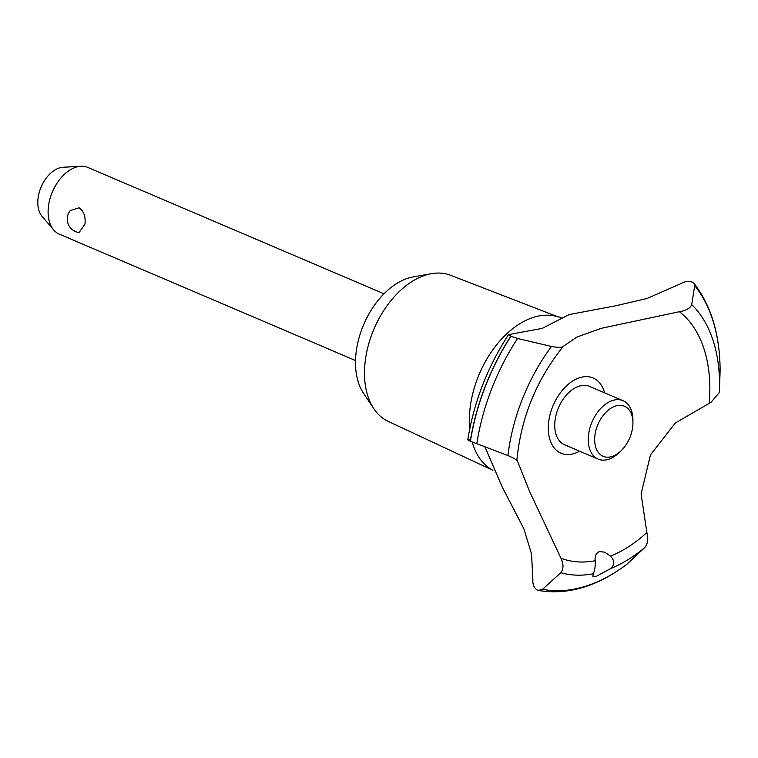 <?xml version="1.0" encoding="UTF-8"?>
<svg xmlns="http://www.w3.org/2000/svg" width="758" height="758" viewBox="0 0 758 758"><rect width="100%" height="100%" fill="white"/><g stroke="black" fill="none" stroke-linecap="round" stroke-linejoin="round"><path stroke-width="1.14" d="M492.89 470.32L388.2 421.372A79.438 50.426 -66.9 0 1 373.817 408.666A79.438 50.426 -66.9 0 1 364.806 365.328A79.438 50.426 -66.9 0 1 431.397 273.676A79.438 50.426 -66.9 0 1 450.527 275.268L558.314 316.958M373.817 408.666L363.527 393.26A68.476 43.462 -66.9 0 1 355.767 355.9A68.476 43.462 -66.9 0 1 413.167 276.907L431.397 273.676M469.761 428.753A83.437 52.956 -66.9 0 1 469.704 412.096A83.437 52.956 -66.9 0 1 557.414 316.711L561.157 317.431M560.948 558.191C563.696 564.123 563.649 568.955 560.816 572.688L542.586 589.298L538.388 590.425C567.581 595.343 597.029 586.664 626.743 564.388L644.622 547.693C647.825 543.837 648.583 538.796 646.868 532.561L641.097 493.951L650.478 454.885L675.245 423.068L710.995 402.318L719.399 392.464A151.335 96.058 -66.9 0 0 719.427 391.668L720.1 370.851M469.789 439.991C466.994 439.356 467.155 439.763 470.282 441.232A177.76 112.828 -66.9 0 1 510.816 336.23L508.523 334.629L542.321 328.356L569.192 314.551L616.358 305.645L647.048 298.481L680.286 283.909C684.152 281.55 688.15 280.943 692.291 282.099L694.044 283.407L694.698 285.624L691.713 304.64C690.273 308.203 686.17 310.562 679.386 311.709L601.397 328.29L576.781 337.111L563.194 346.425C536.456 379.91 521.03 417.677 516.918 459.727L529.681 491.648L560.948 558.201A137.53 87.293 -66.9 0 0 595.172 560.731C594.651 556.164 596.053 553.113 599.37 551.578L604.77 552.175L610.541 556.145C614.823 560.693 614.795 564.862 610.465 568.642L596.214 576.402L592.879 576.677L593.201 573.787C594.765 570.831 595.428 566.472 595.172 560.721M516.757 460.267L516.861 460.485A137.53 87.293 -66.9 0 1 516.909 459.784M532.883 579.804L531.538 553.975L523.863 528.752L502.014 486.579L484.826 446.651L484.021 446.036M537.63 590.226L537.498 590.169C534.096 588.104 532.561 584.645 532.883 579.794M383.984 293.782L87.852 167.452A36.28 23.024 113.1 0 0 80.869 166.277A36.28 23.024 113.1 0 0 48.247 208.393A36.28 23.024 113.1 0 0 53.704 229.958A36.28 23.024 113.1 0 0 59.38 234.194L355.521 360.524M70.267 210.572L79.097 207.806C83.778 211.103 85.739 216.523 84.981 224.065L79.088 232.573A13.606 13.606 0 0 1 70.267 210.572M53.704 229.958L42.116 216.456A28.027 17.785 -66.9 0 1 37.9 199.799A28.027 17.785 -66.9 0 1 63.103 167.262L80.869 166.277M632.826 425.589A27.212 17.273 113.1 0 0 632.93 422.557A27.212 17.273 113.1 0 0 614.672 406.354A27.212 17.273 113.1 0 0 594.765 436.94A27.212 17.273 113.1 0 0 620.755 451.105A27.212 17.273 113.1 0 0 632.826 425.589M620.755 451.105L618.689 453.038A31.741 20.144 -66.9 0 1 598.119 459.083A31.741 20.144 -66.9 0 1 588.369 436.513A31.741 20.144 -66.9 0 1 623.029 400.688A31.741 20.144 -66.9 0 1 632.902 419.733L632.93 422.557M598.119 459.083L564.596 444.785A31.741 20.144 -66.9 0 1 554.856 422.215A31.741 20.144 -66.9 0 1 589.506 386.391L623.029 400.688M470.282 441.232L507.955 455.549C513.621 458.097 516.596 459.746 516.861 460.504M679.386 311.709A137.53 87.293 -66.9 0 1 709.308 402.271A137.53 87.293 -66.9 0 1 709.232 403.104M646.868 532.561A137.53 87.293 -66.9 0 1 610.541 556.145M579.652 451.209A40.894 25.952 -66.9 0 1 573.995 453.606A40.894 25.952 -66.9 0 1 548.451 424.12A40.894 25.952 -66.9 0 1 580.116 377.569A40.894 25.952 -66.9 0 1 604.562 392.815M492.094 469.846A83.437 52.956 -66.9 0 1 472.168 441.98M470.415 441.289A177.76 112.828 -66.9 0 1 510.949 336.287L510.816 336.23M563.241 346.359C561.896 347.628 557.973 347.666 551.483 346.472L517.572 338.466L510.949 336.287M593.201 573.787A151.335 96.058 -66.9 0 1 560.825 572.688M627.093 564.094A174.842 110.971 -66.9 0 1 584.03 586.711A174.842 110.971 -66.9 0 1 542.586 589.298M644.622 547.693A151.335 96.058 -66.9 0 1 610.465 568.633M476.829 443.61A174.842 110.971 -66.9 0 1 517.572 338.466M507.955 455.549A151.335 96.058 -66.9 0 1 551.483 346.472M691.713 304.64A151.335 96.058 -66.9 0 1 719.427 391.668L719.399 392.483M694.698 285.624A174.842 110.971 -66.9 0 1 720.1 371.032M467.79 439.773C473.854 402.204 487.432 367.156 508.523 334.629M720.1 370.946C720.053 335.112 711.364 305.929 694.044 283.407"/></g></svg>
